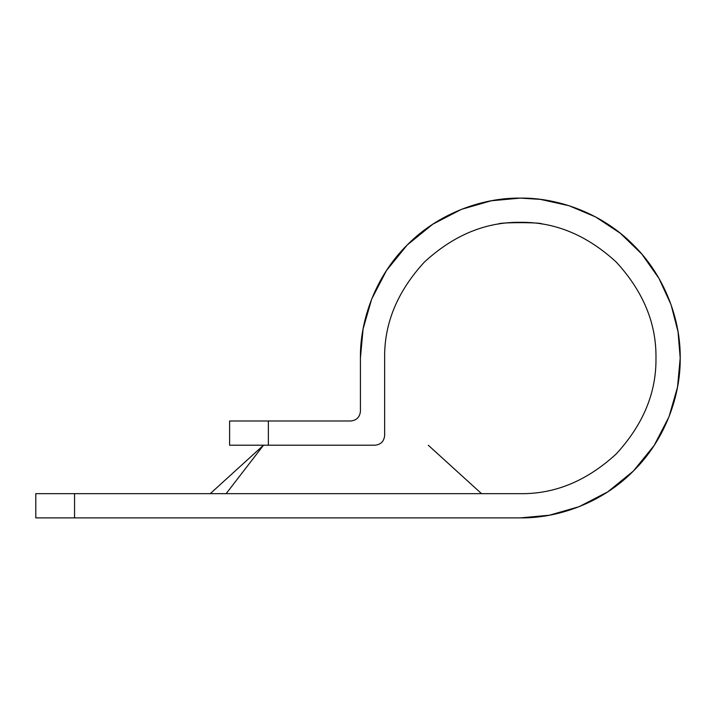 <?xml version="1.0" encoding="UTF-8"?>
<svg xmlns="http://www.w3.org/2000/svg" width="716" height="716" viewBox="0 0 716 716"><rect width="100%" height="100%" fill="white"/><g stroke="black" fill="none" stroke-linecap="round" stroke-linejoin="round"><path stroke-width="1.07" d="M520.308 198.108L498.506 199.603M384.644 435.525C384.036 441.369 380.805 444.6 374.96 445.209C380.805 444.6 384.036 441.369 384.644 435.525L384.644 358C384.179 323.372 397.425 291.403 424.382 262.074C453.711 235.117 485.69 221.871 520.308 222.336C554.936 221.871 586.914 235.117 616.243 262.074C643.192 291.403 656.438 323.372 655.972 358C656.438 392.628 643.192 424.597 616.243 453.926C586.914 480.883 554.936 494.13 520.308 493.664L35.8 493.664L35.8 517.892L520.308 517.892L549.405 515.216L579.163 506.66L607.803 491.829L633.374 471.056L654.138 445.495L668.977 416.855L677.533 387.096L680.2 358L678.025 331.696L671.062 304.73L658.962 278.372L641.831 254.099L620.342 233.273L595.614 216.957L569.059 205.725L540.428 199.379M498.506 224.099C497.173 222.184 543.453 222.184 542.11 224.099M520.308 517.892C557.8 518.402 602.12 502.865 633.374 471.056C665.173 439.803 680.71 395.492 680.2 358C680.71 320.508 665.173 276.197 633.374 244.944C602.12 213.135 557.8 197.598 520.308 198.108C482.817 197.598 438.505 213.135 407.252 244.944C375.452 276.197 359.906 320.508 360.425 358L363.093 328.904L371.649 299.145L386.488 270.505L407.252 244.944L432.822 224.171L461.453 209.341L491.221 200.784L520.308 198.108L540.356 199.37M360.425 358L360.425 411.297C359.808 417.142 356.577 420.373 350.733 420.99L229.603 420.99L229.603 445.209L374.96 445.209M226.131 493.664L263.506 445.209L210.236 493.664M268.366 445.209L268.366 420.99M74.562 517.892L74.562 493.664M481.546 493.664L428.329 445.271"/></g></svg>
